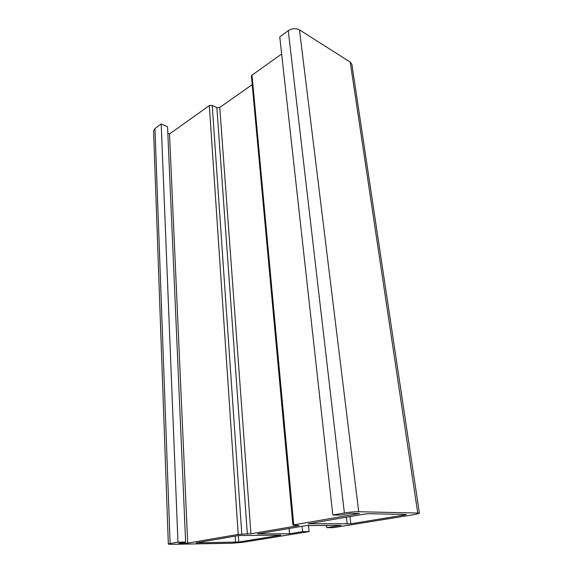 <?xml version="1.0" encoding="UTF-8"?>
<svg xmlns="http://www.w3.org/2000/svg" width="573" height="573" viewBox="0 0 573 573"><rect width="100%" height="100%" fill="white"/><g stroke="black" fill="none" stroke-linecap="round" stroke-linejoin="round"><path stroke-width="0.86" d="M364.5 514.067L368.561 513.716L406.171 514.461L405.541 514.855L350.862 523.758L308.195 523.786L364.5 514.067M238.733 535.533L280.928 535.146L238.762 542.015L196.045 542.889L238.733 535.533M232.115 543.24L242.888 542.302L309.134 531.586L302.58 531.622L289.53 533.75L257.47 533.9L306.233 525.584L341.028 525.362L326.839 527.669L333.364 527.669L415.439 514.396L419.429 513.322L417.746 513.043L358.705 511.732C354.322 511.732 349.544 512.147 344.38 512.971L332.813 515.005L340.426 515.134L350.597 513.365L359.507 513.537L293.748 524.861L292.896 525.112L299.02 525.563L250.938 533.75L238.21 534.416L187.693 543.111L178.683 543.268L185.623 542.058L177.959 542.18L170.117 543.555L168.333 544.092L171.485 544.343L232.115 543.24M185.623 542.058L167.545 126.755L161.199 123.976L154.961 128.56L153.571 130.931L168.333 544.092M161.199 123.976L177.959 542.18M252.199 84.654L219.76 107.416L216.866 107.631L212.232 105.382L209.324 105.59L169.522 133.982L167.832 133.258M169.522 133.982L187.693 543.111M281.658 54.005L252.02 75.142L251.418 76.195L292.896 525.112M419.429 513.322L351.886 64.405L350.232 62.092L299.471 29.868C295.833 28.041 292.101 28.306 288.276 30.655L279.76 36.908L332.813 515.005M326.589 525.312L326.839 527.669M289.057 528.485L289.53 533.75M302.064 526.286L302.58 531.622M308.51 525.319L309.134 531.586M405.483 514.447L405.541 514.855M350.01 516.545L350.862 523.758M346.429 517.154L347.238 524.073M238.332 535.605L238.762 542.015M235.159 536.142L235.56 542.294M154.961 128.56L170.117 543.555M209.324 105.59L238.21 534.416M212.232 105.382L241.813 534.108M216.866 107.631L247.357 534.065M219.76 107.416L250.938 533.75M252.02 75.142L293.748 524.861M288.276 30.655L344.38 512.971M299.471 29.868L358.705 511.732M350.232 62.092L417.746 513.043"/></g></svg>

